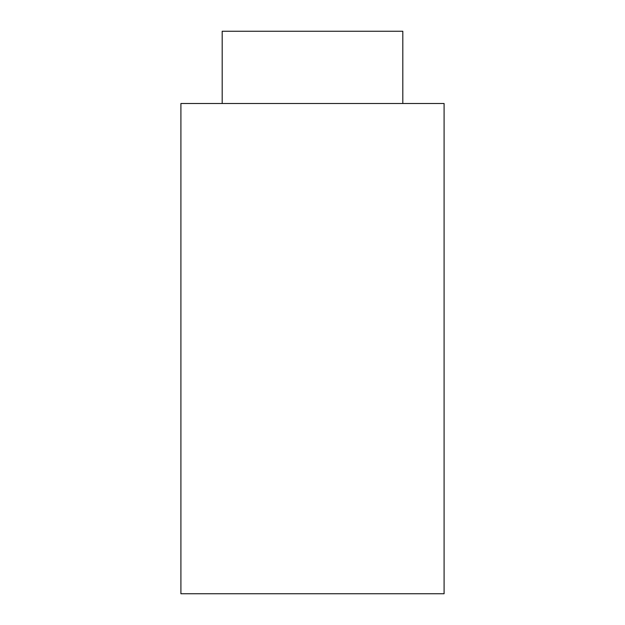 <?xml version="1.0" encoding="UTF-8"?>
<svg xmlns="http://www.w3.org/2000/svg" width="625" height="625" viewBox="0 0 625 625"><rect width="100%" height="100%" fill="white"/><g stroke="black" fill="none" stroke-linecap="round" stroke-linejoin="round"><path stroke-width="0.94" d="M222.187 31.25L402.812 31.25L222.187 31.25L222.187 103.5L222.187 31.25M180.906 103.5L444.094 103.5L180.906 103.5L180.906 593.75L444.094 593.75L180.906 593.75L180.906 103.5M402.812 103.5L402.812 31.25M444.094 593.75L444.094 103.5"/></g></svg>
